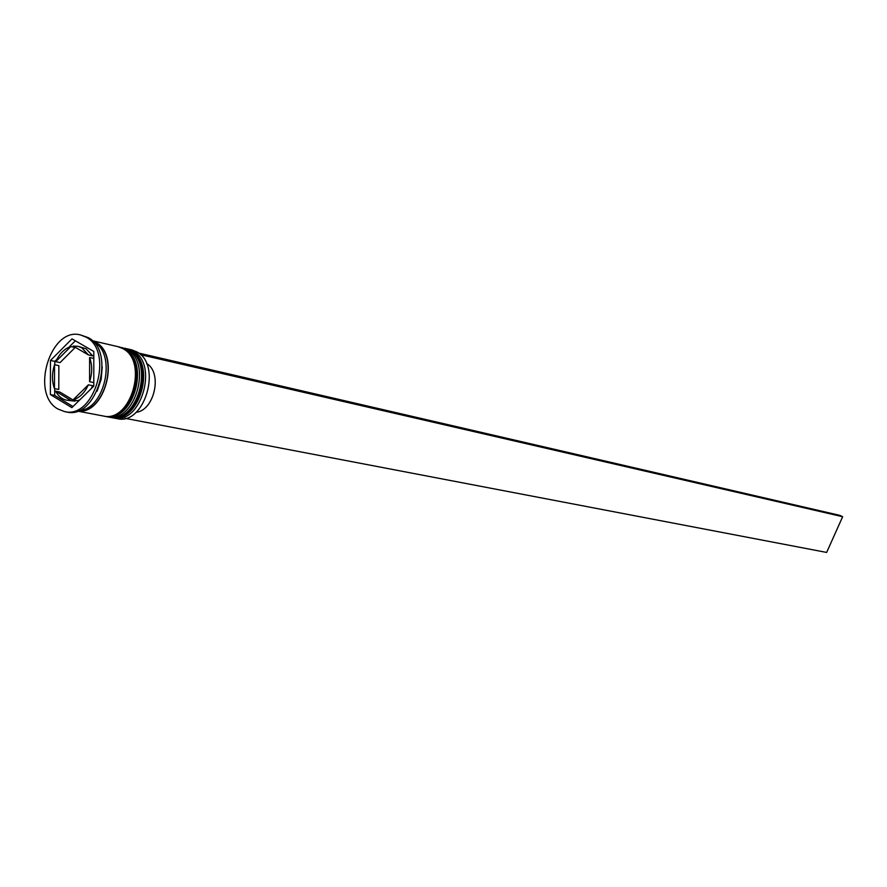 <?xml version="1.0" encoding="UTF-8"?>
<svg xmlns="http://www.w3.org/2000/svg" width="887" height="887" viewBox="0 0 887 887"><rect width="100%" height="100%" fill="white"/><g stroke="black" fill="none" stroke-linecap="round" stroke-linejoin="round"><path stroke-width="1.33" d="M113.492 417.932L117.162 418.631C144.736 425.904 162.654 364.38 136.565 351.762L131.686 349.844L128.038 349.001L132.917 350.908C159.028 363.548 141.077 425.217 113.492 417.932L112.283 417.666M120.71 347.338L126.808 349.5C152.952 362.162 134.946 424.064 107.316 416.768L106.107 416.491M97.082 391.211L101.173 379.326L102.238 366.808M64.551 411.579L66.713 411.989C96.75 419.928 116.541 351.452 88.123 337.603L80.717 335.02C50.581 326.083 29.825 393.983 57.965 409.029L64.551 411.579C94.599 419.529 114.412 350.964 85.984 337.104L80.717 335.02M107.316 416.768L109.378 417.156C136.986 424.452 154.981 362.628 128.848 349.966L121.929 347.582M77.38 411.069L103.191 415.981C130.821 423.287 148.872 361.231 122.716 348.547L117.827 346.629L92.237 340.675M77.535 411.014C104.921 415.504 120.976 354.567 95.596 342.26L92.359 340.796M78.577 410.614C104.932 410.26 117.272 353.248 93.479 341.761L93.146 341.584M81.815 347.804L77.967 346.296L73.177 346.074L88.412 354.911L81.815 347.804M88.412 354.911L92.691 355.875L86.094 348.779L77.967 346.296M136.088 412.3C153.939 410.681 162.554 374.214 147.475 364.025L146.677 363.847M79.786 399.871L77.391 400.724L73.078 399.882C79.531 397.886 84.642 392.863 88.39 384.814L92.691 385.701L91.217 388.639M55.626 391.222C58.298 396.19 61.957 399.172 66.592 400.17L75.007 401.179L59.95 392.076L55.626 391.222L70.694 400.336M66.592 400.17L75.007 401.179M54.539 364.712C51.823 373.216 51.79 381.188 54.462 388.628L58.786 389.493L58.852 365.644L54.539 364.712L54.462 388.628M70.805 346.573C64.407 348.68 59.385 353.713 55.726 361.674L60.039 362.606L75.096 347.549L70.805 346.573L55.726 361.674M73.078 399.882L88.39 384.814M71.869 407.643L93.8 386.111L93.8 351.463L72.002 338.867L50.492 360.444L50.371 394.56L71.869 407.643M126.83 348.757L128.038 349.001M54.717 388.683L54.695 395.414L73 406.534M54.695 395.414L50.371 394.56M56.857 359.335L54.806 361.375L54.794 364.768M54.806 361.375L50.492 360.444M75.351 340.796L68.909 347.26M93.8 382.596L89.598 381.72C92.381 373.083 92.381 365.012 89.609 357.505L93.8 358.437M89.598 381.72L89.609 357.505M125.244 418.354L826.651 552.435L842.65 516.711L140.501 354.678M138.516 353.026L839.945 515.391L842.65 516.711M110.82 417.422L111.03 417.467C138.627 424.751 156.6 362.994 130.478 350.343L125.4 348.38M130.079 350.254C156.201 362.905 138.217 424.685 110.62 417.389L111.03 417.467C139.226 424.784 157.199 363.271 130.633 350.398L125.599 348.436L130.079 350.254M104.633 416.247L104.843 416.291C132.473 423.598 150.502 361.608 124.357 348.924L119.268 346.961M103.801 416.081L104.843 416.291C133.083 423.62 151.112 361.896 124.513 348.979L119.468 347.005L123.947 348.835C150.091 361.519 132.063 423.52 104.433 416.214L103.812 416.081M92.847 341.273L95.497 342.526C120.355 354.567 105.176 414.262 78.178 410.77M124.579 348.203L125.2 348.336M118.437 346.773L119.058 346.917"/></g></svg>
